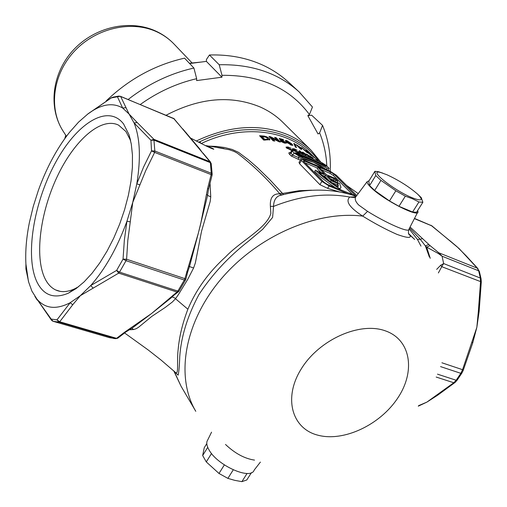 <?xml version="1.0" encoding="UTF-8"?>
<svg xmlns="http://www.w3.org/2000/svg" width="507" height="507" viewBox="0 0 507 507"><rect width="100%" height="100%" fill="white"/><g stroke="black" fill="none" stroke-linecap="round" stroke-linejoin="round"><path stroke-width="0.76" d="M123.607 124.012L128.924 134.513L131.288 144.013L132.46 155.104L132.378 167.538L131.028 181.005L128.417 195.17L124.602 209.645L119.69 224.043L113.796 237.973L107.097 251.047L99.771 262.918L92.027 273.292L84.073 281.905L76.126 288.572L68.382 293.173C54.084 299.181 43.596 295.423 36.922 281.911C24.849 256.428 33.652 203.142 55.029 163.514C76.208 123.657 107.801 103.117 123.607 124.012M130.61 140.591L125.913 131.516L118.606 125.153C101.102 116.502 74.39 140.217 57.38 176.259C40.268 212.224 34.349 256.694 44.971 278.539C47.683 284.047 51.264 287.856 55.713 289.972C61.163 292.482 67.463 292.108 74.618 288.838L78.661 286.651M300.524 159.882L298.503 159.413L298.439 157.506L313.358 162.24L299.193 156.251L294.066 153L291.798 150.402L293.737 150.706L321.704 162.576L326.736 165.764L329.125 168.413L327.307 168.134L313.358 162.24L327.3 169.934M260.395 462.086L254.21 470.04C250.984 480.535 217.129 465.464 208.922 449.709C207.046 446.413 206.4 443.657 206.983 441.445L207.826 439.734M417.654 210.519L417.971 211.692C419.264 218.244 383.33 199.853 371.149 187.628C368.291 184.865 366.941 182.894 367.1 181.715L369.102 180.714M356.63 195.734L355.502 197.242C354.678 199.359 355.737 201.944 358.671 205.005L367.569 211.362C385.358 222.535 410.081 233.866 409.041 229.012L417.534 212.541M210.025 183.274L210.747 196.798L210.171 201.552L201.552 231.224L195.36 262.924L193.598 267.988L187.66 279.503L178.502 294.459L175.511 298.731L172.298 302.058L165.288 307.4L151.827 316.381L138.665 327.167L136.282 328.682L133.683 329.537L129.418 329.778M124.589 332.966L148.323 350.058L161.087 360.078L175.656 372.601C178.939 374.952 176.67 361.288 178.172 349.405C179.301 336.61 182.533 323.219 187.882 309.226C196.095 289.636 208.732 272.126 225.805 256.694C240.648 241.04 266.783 228.302 270.839 213.415L270.377 206.33C269.876 198.003 272.804 193.839 279.148 193.832L279.363 193.3C266.568 178.179 252.524 164.775 237.213 153.089L234.019 151.39L229.278 149.73L217.421 147.562L224.043 148.513M408.921 234.158L409.795 235.128C411.722 238.379 407.438 238.125 396.949 234.373C386.081 229.582 374.66 223.492 362.689 216.115C349.564 207.604 345.248 201.254 349.741 197.065L355.844 196.779M320.893 172.424L317.16 168.66L317.902 167.437L324.265 173.831L315.81 170.51C321.305 175.992 329.303 182.095 339.817 188.813L339.43 189.453M315.455 170.143L314.708 171.385L315.062 171.753C319.847 176.563 326.73 181.95 335.723 187.92M420.975 246.11L417.419 239.386L409.105 228.879M166.1 115.241C199.53 97.724 230.856 94.955 260.066 106.933C268.792 110.811 276.385 115.938 282.843 122.32L311.216 150.383C304.612 143.861 296.81 138.639 287.818 134.716C259.869 123.347 229.36 125.444 196.272 141.016M298.503 159.413L291.195 155.979L289.396 154.122C288.407 152.956 288.806 152.392 290.6 152.423L290.98 153.298L292.254 151.149M307.02 154.331L309.504 156.124L310.088 157.449L306.405 154.451L306.139 154.071L307.02 154.331L306.754 154.768M301.804 153.171L299.491 152.271L298.953 151.72L299.307 150.687L302.749 153.272L303.382 154.198L301.804 153.171M291.062 150.142L286.398 147.829L286.018 147.093L287.97 146.979L291.056 148.24L288.458 147.505L287.228 147.588L287.475 148.069L292.989 150.23M314.359 157.715L310.797 154.705L310.709 154.084L314.359 157.715M299.789 147.664L301.69 149.571L300.334 148.881L295.993 144.52L301.595 148.101L301.95 148.57L299.789 147.664L299.536 148.082M291.386 145.192L286.322 141.998L285.295 140.477L286.816 140.597L291.855 143.912L292.888 145.351L291.386 145.192M272.056 138.202L274.832 141.073L273.153 140.845L268.944 136.478L270.446 136.687L277.361 140.249L274.579 137.384L276.182 137.708L280.428 142.068L278.97 141.77L272.056 138.202L271.619 138.937L273.501 140.889M208.377 146.098L216.654 146.447L224.645 147.531L232.149 149.445L238.442 152.303L248.246 159.654L257.353 167.538L270.231 180.105L283.521 194.504M339.829 192.02L327.617 188.363L319.911 184.668L299.517 163.685L299.098 162.272M269.413 138.512L269.92 139.653L263.722 140.097L259.565 135.724L264.261 136.085L266.79 136.839L269.413 138.512L268.976 139.254L269.49 140.065M282.71 141.009L280.491 140.553L279.161 138.392L283.064 139.457L283.774 140.179L281.1 139.431L281.569 140.16L286.068 142.435L286.449 143.113L284.7 143.158L280.644 141.269L284.763 142.353L282.71 141.009M293.813 143.424L294.859 143.912L296.5 147.569L295.416 147.125L293.813 143.424M304.428 149.92L307.299 152.791L301.652 147.632L308.833 153.317L305.949 150.446L307.166 151.32L311.558 155.693L304.428 149.92L304.244 150.224M317.965 160.992L311.083 154.103C287.076 129.405 241.662 124.012 201.228 143.538M297.286 151.948L292.754 149.432L292.355 148.722L294.174 148.785L297.146 150.218L293.521 149.28L296.747 151.403L299.092 152.201L297.286 151.948M303.085 152.341L305.62 154.058L306.133 155.459L302.406 152.544L302.147 152.151L303.085 152.341L302.768 152.867M313.522 159.103L312.065 157.937L313.009 158.887M312.401 158.628L309.587 155.814L312.901 157.892L312.54 158.127L313.991 159.306M356.801 195.506L336.217 175.143L329.398 170.815L303.363 159.844L300.778 159.458L301.418 160.504L321.888 181.398L329.068 185.974L348.284 193.908M303.63 161.435L324.15 182.33L327.737 184.618L355.597 195.784L334.081 174.243L330.665 172.076L304.599 161.099L303.313 160.909L303.63 161.435M353.119 195.106L333.346 175.454L329.93 173.286L321.432 169.718M317.515 168.071L304.973 162.798M340.241 188.61L339.76 189.586M330.374 178.686L333.498 179.991L334.893 181.544M317.902 167.437L320.075 168.349L326.451 174.75L335.146 178.388L337.858 181.259L337.117 182.469M333.498 179.991L334.246 178.762L327.737 176.043L332.034 180.353L339.595 183.502L341.002 187.362L339.817 188.813M334.246 178.762L335.666 180.34L334.924 181.557M335.666 180.34L337.858 181.259M331.141 180.752L337.896 183.566L338.429 185.847L337.871 186.861C329.88 181.607 323.58 176.778 318.979 172.38L325.551 175.124L331.141 180.752L330.507 181.798M337.896 183.566L337.142 184.802L337.694 186.747M331.312 182.381L337.142 184.802M325.551 175.124L324.803 176.36L329.366 180.961M324.803 176.36L322.154 175.257M430.247 258.304L426.647 247.143L430.088 245.629L438.783 252.778L438.168 253.43L426.647 247.143L425.392 245.927L429.372 256.992M282.944 194.656L279.275 195.67C275.637 197.229 273.717 200.81 273.527 206.406L272.614 217.427L262.702 229.265L248.671 241.028C228.505 256.808 211.888 274.718 198.826 294.757C187.451 316.14 181.094 336.749 179.751 356.579C179.434 365.965 178.889 372.157 178.128 375.161L173.8 370.94M198.459 142.137L199.961 141.681L200.835 143.342M356.085 196.272C332.769 188.287 307.166 188.091 279.275 195.67L281.727 194.808L279.148 193.832M25.914 266.397L25.914 269.014L28.709 282.247L31.89 291.081L36.973 299.181C45.193 308.712 56.258 309.897 70.175 302.717L80.347 295.67L90.696 285.587C105.279 269.027 117.351 247.587 126.921 221.261L132.733 202.445L136.808 183.813C140.965 158.121 140.065 137.853 134.114 123.005L129.076 114.043L122.669 108.029C112.681 102.186 101.102 104.15 87.939 113.91L78.566 122.111L69.389 132.479C56.885 148.5 46.581 167.697 38.469 190.074L33.297 206.298L29.387 222.554C26.396 237.485 25.242 251.301 25.914 264.001L28.417 281.271M53.077 321.286L109.588 337.7L115.799 338.632L58.958 322.091L59.712 321.774L56.974 319.86L58.958 322.091L53.077 321.286L51.182 319.074L51.53 320.272L36.973 299.181L51.182 319.074L56.974 319.86L70.175 302.717L72.729 304.745L59.712 321.774L116.578 338.334L124.329 332.402L151.517 313.548L177.019 292.057L118.695 273.127L80.347 295.67L72.729 304.745M92.99 287.913L90.696 285.587L116.635 270.402L123.043 259.115L124.354 240.084L126.921 221.261L130.267 221.825L127.802 240.419L126.598 259.229L123.043 259.115L126.034 260.687L119.532 272.12L177.862 291.094L184.333 280.054L126.034 260.687L126.598 259.229L184.884 278.635L198.326 233.22L200.658 223.967L207.648 188.389L211.127 174.604L154.635 152.398L145.743 170.574L132.733 202.445L130.267 221.825M139.989 184.922L136.808 183.813L143.639 166.911L151.517 150.864L150.94 140.249L134.114 123.005L137.112 122.434L153.906 139.317L209.987 161.733L173.876 118.562L120.647 96.488L129.076 114.043L137.112 122.434M125.761 107.699L122.669 108.029L117.428 96.755L111.331 97.895L87.426 114.297M477.968 268.672L466.123 255.782L457.054 246.757M472.72 342.922L476.84 327.376L479.121 311.545L478.367 311.273L480.522 281.879L480.351 278.051L478.652 270.795L477.328 268.19L459.031 248.493L431.92 225.888L414.498 218.416M418.262 406.17L426.881 402.121L437.37 395.39M410.062 227.028L430.088 245.629M418.674 405.632L426.881 402.121L453.765 382.753L456.173 380.25L460.831 373.323L462.549 369.679L476.84 327.376L478.367 311.273M436.66 269.394L440.684 265.243L441.755 266.682L438.378 272.95M212.49 148.824L213.003 148.646M417.419 239.386L420.233 239.247L409.586 227.947M428.821 244.418L425.392 245.927L420.233 239.247L422.502 238.651M210.747 196.798L207.509 195.41M193.598 267.988L189.504 266.593M206.571 194.599L207.566 194.891L207.426 196.082L198.326 233.22L189.491 266.631M207.426 196.082L208.573 189.029L207.648 188.389M131.814 328.34L133.683 329.537M175.739 298.427L172.057 296.868M171.113 297.875L151.517 313.548L132.321 328.016L129.285 329.848L128.201 329.918M481.042 278.654L479.381 271.549L478.652 270.795L442.066 256.212L438.783 252.778L477.328 268.19L479.337 271.391M440.684 265.243L443.644 263.57L442.066 256.212L438.168 253.43M443.644 263.57L441.755 266.682L481.301 281.892L481.073 278.812L480.351 278.051L443.644 263.57M449.462 240.426L430.899 225.222M414.396 218.625L432.186 226.021M466.123 255.782L465.603 255.42M436.483 395.428L437.718 395.162L454.893 382.576M436.172 377.05L453.765 382.753L455.299 382.234L455.597 381.663M441.908 362.784L462.549 369.679L462.973 370.693M463.183 370.471L472.701 342.998L472.017 342.364M129.031 329.987L125.711 332.104L124.329 332.402M173.546 118.327L182.152 128.455M182.761 128.892L199.619 148.747L202.287 152.525M189.447 266.707L188.617 265.826M185.866 279.103L187.577 272.322L186.608 271.809M169.693 298.167L171.398 297.552L174.009 295.156M178.122 292.013L174.3 294.935L172.912 295.201M116.635 270.402L118.695 273.127L119.532 272.12L116.635 270.402M154.217 140.243L150.94 140.249L153.906 139.317L154.819 151.004L151.517 150.864L154.635 152.398L154.819 151.004L211.28 173.236L210.342 162.652L154.217 140.243M111.806 97.515L88.009 113.834M112.643 97.217L118.619 96.102L117.428 96.755L120.419 96.298L118.619 96.102L120.419 96.298L174.478 118.999M318.935 161.403C297.203 129.405 245.806 119.341 199.961 141.681L199.074 142.448M311.602 190.201L299.301 190.695L282.462 193.465L279.363 193.3M282.285 194.834L281.917 194.821M356.066 196.488L354.209 197.483L349.741 197.065C325.887 192.584 300.48 195.702 273.527 206.406L270.377 206.33M367.569 211.362L362.689 216.115C316.216 210.392 256.834 236.351 220.507 279.725C184.079 323.073 175.403 377.138 195.784 411.316L181.094 386.309L174.155 371.232M261.789 135.825L261.352 136.579L260.332 136.529M264.286 140.116L261.637 137.34L262.081 136.579L264.755 139.381L268.045 139.089L267.69 138.322L265.731 137.15L262.081 136.579M264.318 140.122L264.755 139.381M279.015 141.783L275.751 138.436L276.182 137.708M277.056 140.762L277.361 140.249M271.942 138.392L270.016 137.422L270.446 136.687M283.743 142.866L284.021 142.391M282.146 142.194L282.443 141.694M285.644 143.151L286.068 142.435M281.664 140.927L282.063 140.262M281.201 140.781L281.569 140.16M281.049 140.731L280.675 140.147L281.1 139.431M282.805 139.894L283.064 139.457M280.948 139.685L279.769 139.374M291.43 144.622L291.855 143.912M286.398 141.307L286.816 140.597M287.488 143.063L287.824 142.486L291.202 144.425L287.621 141.39L286.968 141.345L287.824 142.486M290.372 144.793L290.6 144.4M290.86 144.996L291.17 144.476M295.613 147.207L294.434 144.622L294.859 143.912M301.373 148.469L301.595 148.101M298.756 147.296L299.003 146.878L300.404 147.531L298.116 145.984L299.003 146.878M297.869 146.409L298.116 145.984M311.64 155.529L311.894 155.104M313.58 157.062L312.128 155.491L313.624 156.98M316.463 159.528L317.674 160.675M318.035 161.017L316.482 159.496M287.729 147.391L287.97 146.979M291.481 150.237L291.848 149.616M290.321 149.939L290.524 149.597M287.222 148.5L287.475 148.069M293.965 149.14L294.174 148.785M297.672 152.068L297.983 151.542M293.566 150.11L293.787 149.742M302.432 153.798L302.749 153.272M302.052 153.425L302.267 153.07M300.068 152.005L300.315 151.105M299.891 151.821L299.041 151.466M301.158 152.911L300.283 151.644L300.1 152.189L301.304 152.67M299.846 152.404L300.283 151.644M305.195 154.768L305.62 154.058M304.371 153.925L304.72 153.627L303.256 152.81L304.485 153.735M309.093 156.809L309.504 156.124M308.332 155.89L308.636 155.649L307.217 154.774L308.427 155.725M311.501 157.728L311.83 157.189M254.514 460.103C244.678 458.664 235.014 453.454 225.501 444.455M408.718 229.665C408.306 232.916 408.401 234.456 408.997 234.285L414.694 239.488L408.655 233.619M301.849 156.289L326.312 166.581L324.195 164.686L300.024 154.445L298.389 152.987L295.049 152.835L302.806 157.468L301.849 156.289L301.576 156.745M290.72 152.22L291.798 150.402M289.396 154.122L290.98 153.298L292.786 155.155L298.439 157.506L299.193 156.251M296.443 153.716L298.065 153.792L299.542 155.186L300.024 154.445M326.426 169.566L327.307 168.134M386.942 174.757L381.144 172.646C366.555 168.248 392.57 189.688 411.823 197.616C421.894 201.526 423.814 200.354 417.578 194.092C409.016 186.703 398.806 180.258 386.942 174.757M382.855 173.166L378.482 171.708L374.901 171.315L375.776 175.549L380.934 180.372L395.847 190.784L405.34 196.171L412.4 198.719L418.953 201.97L422.863 202.299L421.298 197.679L417.724 194.225M422.863 202.299L416.545 212.268L412.597 212.008L398.965 206.311L389.49 200.937L374.667 190.48L369.565 185.6L368.785 181.221L374.901 171.315M412.597 212.008L418.953 201.97M405.34 196.171L398.965 206.311M389.49 200.937L395.847 190.784M380.934 180.372L374.667 190.48M369.565 185.6L375.776 175.549M65.777 135.306L64.725 138.696M65.764 137.251L66.195 135.958M201.317 62.038L189.39 63.267M326.793 165.821C326.261 154.261 323.872 143.278 319.625 132.878L318.054 133.981L307.844 115.64L309.435 114.525C289.77 88.098 260.623 75.023 221.99 75.309L219.214 64.75C251.681 64.078 278.299 73.097 299.048 91.818L288.293 81.969C280.954 75.258 272.57 69.693 263.139 65.289C247.029 57.842 229.132 54.414 209.448 54.99L206.419 59.528L206.374 61.385L189.643 63.54M128.132 99.492C148.329 83.851 170.263 73.369 193.921 68.046L196.659 78.686C176.639 83.332 157.829 91.938 140.249 104.518M106.172 100.937C129 79.079 155.123 64.82 184.542 58.159L193.921 68.046M219.214 64.75L209.448 54.99M299.048 91.818L312.445 107.028L309.435 114.525M221.99 75.309L221.933 77.203L196.621 80.588L196.659 78.686M319.625 132.878L322.547 125.368L311.64 115.19L307.876 115.704M322.547 125.368C328.422 139.755 330.982 155.028 330.228 171.189M221.933 77.203L206.374 61.385M251.434 472.644L246.776 479.983L241.89 481.65L234.716 480.338L227.884 478.38L218.999 473.462L206.286 461.921L202.667 455.533L204.239 447.725L206.786 443.6M202.667 455.533L207.737 447.332M211.52 453.486L206.286 461.921M218.999 473.462L224.348 464.913M233.239 469.869L227.884 478.38M241.89 481.65L247.08 473.443M187.882 309.226L175.511 298.731M317.75 435.152C291.702 428.535 283.071 397.532 301.456 368.595C319.448 339.532 359.691 321.634 385.111 330.767C410.822 339.462 415.835 371.08 397.824 397.925C380.161 424.904 343.543 442.186 317.75 435.152M319.911 184.668L321.888 181.398M301.418 160.504L299.517 163.685M329.068 185.974L327.617 188.363M304.111 161.917L304.599 161.099M329.93 173.286L330.665 172.076M333.346 175.454L334.081 174.243M354.83 195.797L355.211 195.182M437.484 374.16L456.173 380.25L457.137 379.946M463.132 370.592L461.75 373.291L460.831 373.323L440.551 366.605M117.662 338.258L115.799 338.632L117.966 338.036L125.419 332.332M186.563 133.145L186.037 132.796M199.619 148.747L198.902 148.171M212.16 174.104L211.229 163.679L209.987 161.733L211.21 163.52M208.573 189.029L212.04 175.27L211.127 174.604L211.28 173.236L212.167 174.25L212.059 175.213M184.884 278.635L185.86 279.135L185.511 280.035L184.333 280.054L184.884 278.635M179.028 291.088L178.407 291.798L177.019 292.057L177.862 291.094L179.104 290.967L185.461 280.124M52.81 321.191L51.955 320.608M265.25 140.16L265.674 139.431M297.216 145.756L297.495 145.287M299.143 147.689L299.479 147.125M305.607 155.155L305.949 154.584M309.562 157.113L309.847 156.638M291.195 155.979L292.786 155.155L294.066 153M324.81 166.011L324.505 165.713L324.867 165.117M324.195 164.686L323.834 165.288L299.662 155.047L298.471 153.843L298.832 153.234M298.389 152.987L298.027 153.596L296.082 153.501M299.542 155.186L324.366 165.821M324.328 165.789L323.827 165.466M66.436 136.332L63.109 131.123C48.45 108.498 52.747 74.32 74.39 51.239C95.924 28.069 131.313 20.02 156.663 31.757C163.336 34.825 169.129 38.925 174.04 44.052L192.026 62.893M130.407 139.704L128.924 134.513M74.618 288.838L68.382 293.173M60.289 291.373L55.713 289.972M206.983 441.445L211.558 432.16M367.1 181.715L355.502 197.242L354.127 197.426L355.68 197.001M191.291 138.424L206.064 145.927C208.035 146.948 214.791 149.92 213.681 149.096C211.907 147.81 205.842 145.642 205.348 145.585M224.05 148.519L205.234 145.528M358.221 193.604L346.566 185.385M338.429 185.847L337.827 186.836M298.965 162.493L300.778 159.458M181.094 386.309L173.774 370.89M320.899 162.234L311.216 150.383M25.914 264.001L25.914 269.008M457.181 246.858L449.817 240.629M479.128 311.513L481.301 281.898M455.299 382.234L457.041 380.288M457.137 380.161L461.687 373.393M113.65 338.467L115.907 338.657M202.908 152.975L210.614 162.183M189.46 266.695L187.584 272.291M34.875 296.399L37.22 300.087M28.709 282.247L25.914 269.014M208.599 147.131L209.714 147.138M267.601 139.837L267.969 139.216M284.345 143.056L284.725 142.416M286.544 142.061L286.968 141.345M300.201 147.873L300.404 147.531M286.848 148.234L287.228 147.588M293.192 149.825L293.521 149.273M328.016 170.238L329.062 168.514M290.606 152.411L290.143 152.683L290.587 152.569M63.109 131.123C47.81 107.37 52.164 72.767 73.407 49.971C94.536 27.074 129.57 18.993 155.769 31.079C162.747 34.299 168.837 38.621 174.04 44.052M381.144 172.646L378.482 171.708"/></g></svg>
